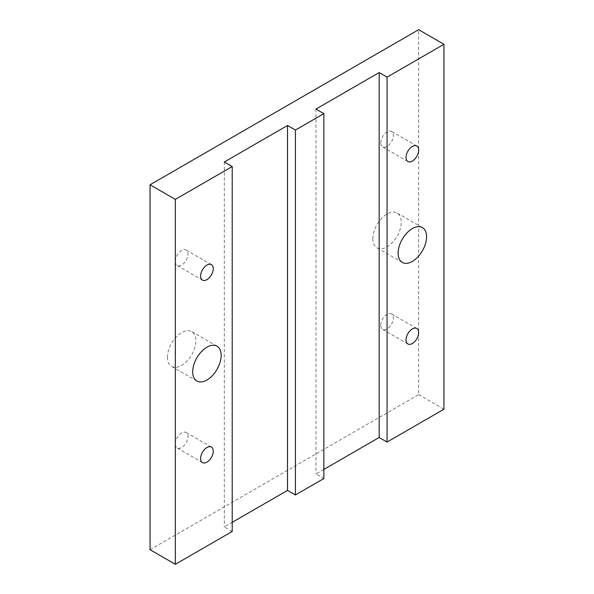 <?xml version="1.0" encoding="UTF-8"?>
<svg xmlns="http://www.w3.org/2000/svg" width="594" height="594" viewBox="0 0 594 594"><rect width="100%" height="100%" fill="white"/><g stroke="black" fill="none" stroke-linecap="round" stroke-linejoin="round"><path stroke-width="0.45" stroke-dasharray="2.97 2.23" d="M150.052 549.702L418.666 394.616L418.666 29.7M372.846 238.617A20.114 11.613 120 0 0 377.012 247.824A20.114 11.613 120 0 0 392.508 242.434A20.114 11.613 120 0 0 401.292 222.193A20.114 11.613 120 0 0 397.126 212.986A20.114 11.613 120 0 0 381.623 218.377A20.114 11.613 120 0 0 372.846 238.617M167.426 357.209A20.114 11.613 120 0 0 171.592 366.416A20.114 11.613 120 0 0 187.095 361.026A20.114 11.613 120 0 0 195.872 340.793A20.114 11.613 120 0 0 191.706 331.586A20.114 11.613 120 0 0 176.21 336.969A20.114 11.613 120 0 0 167.426 357.209M380.747 325.282A8.94 5.16 -60 0 1 384.652 316.29A8.94 5.16 -60 0 1 391.535 313.892A8.94 5.16 -60 0 1 393.391 317.983A8.94 5.16 -60 0 1 389.486 326.982A8.94 5.16 -60 0 1 382.595 329.373A8.94 5.16 -60 0 1 380.747 325.282M380.747 142.827A8.94 5.16 -60 0 1 384.652 133.828A8.94 5.16 -60 0 1 391.535 131.43A8.94 5.16 -60 0 1 393.391 135.529A8.94 5.16 -60 0 1 389.486 144.52A8.94 5.16 -60 0 1 382.595 146.918A8.94 5.16 -60 0 1 380.747 142.827M175.334 443.881A8.94 5.16 -60 0 1 179.232 434.882A8.94 5.16 -60 0 1 186.122 432.491A8.94 5.16 -60 0 1 187.971 436.583A8.94 5.16 -60 0 1 184.073 445.574A8.94 5.16 -60 0 1 177.183 447.973A8.94 5.16 -60 0 1 175.334 443.881M175.334 261.419A8.94 5.16 -60 0 1 179.232 252.428A8.94 5.16 -60 0 1 186.122 250.029A8.94 5.16 -60 0 1 187.971 254.121A8.94 5.16 -60 0 1 184.073 263.12A8.94 5.16 -60 0 1 177.183 265.511A8.94 5.16 -60 0 1 175.334 261.419M418.666 394.616L443.948 409.214M232.217 531.459L224.317 526.9L232.217 522.334M323.864 469.423L315.963 473.982L323.864 478.549M224.317 161.984L224.317 526.9M315.963 109.066L315.963 473.982M402.294 262.414L377.012 247.824M422.408 227.584L397.126 212.986M196.874 381.014L171.592 366.416M216.988 346.176L191.706 331.586M416.817 328.489L391.535 313.892M407.878 343.971L382.595 329.373M416.817 146.027L391.535 131.43M407.878 161.509L382.595 146.918M211.405 447.082L186.122 432.491M202.465 462.57L177.183 447.973M211.405 264.627L186.122 250.029M202.465 280.108L177.183 265.511"/><path stroke-width="0.89" d="M443.948 44.298L387.065 77.138L387.065 442.055L443.948 409.214L443.948 44.298L418.666 29.7L150.052 184.786L150.052 549.702L175.334 564.3L232.217 531.459L232.217 166.543L175.334 199.384L175.334 564.3M387.065 442.055L379.165 437.496L323.864 469.423M295.418 130.049L295.418 494.965L323.864 478.549L323.864 113.632L295.418 130.049L287.518 125.49L224.317 161.984L232.217 166.543M295.418 494.965L287.518 490.406L232.217 522.334M287.518 490.406L287.518 125.49M323.864 113.632L315.963 109.066L379.165 72.579L387.065 77.138M150.052 184.786L175.334 199.384M426.574 236.791A20.114 11.613 120 0 0 422.408 227.584A20.114 11.613 120 0 0 406.905 232.974A20.114 11.613 120 0 0 398.129 253.207A20.114 11.613 120 0 0 402.294 262.414A20.114 11.613 120 0 0 417.79 257.031A20.114 11.613 120 0 0 426.574 236.791M418.666 332.581A8.94 5.16 -60 0 1 414.768 341.572A8.94 5.16 -60 0 1 407.878 343.971A8.94 5.16 -60 0 1 406.029 339.879A8.94 5.16 -60 0 1 409.927 330.88A8.94 5.16 -60 0 1 416.817 328.489A8.94 5.16 -60 0 1 418.666 332.581M418.666 150.119A8.94 5.16 -60 0 1 414.768 159.118A8.94 5.16 -60 0 1 407.878 161.509A8.94 5.16 -60 0 1 406.029 157.417A8.94 5.16 -60 0 1 409.927 148.426A8.94 5.16 -60 0 1 416.817 146.027A8.94 5.16 -60 0 1 418.666 150.119M221.154 355.383A20.114 11.613 120 0 0 216.988 346.176A20.114 11.613 120 0 0 201.492 351.566A20.114 11.613 120 0 0 192.708 371.807A20.114 11.613 120 0 0 196.874 381.014A20.114 11.613 120 0 0 212.377 375.623A20.114 11.613 120 0 0 221.154 355.383M213.253 451.173A8.94 5.16 -60 0 1 209.348 460.172A8.94 5.16 -60 0 1 202.465 462.57A8.94 5.16 -60 0 1 200.609 458.471A8.94 5.16 -60 0 1 204.514 449.48A8.94 5.16 -60 0 1 211.405 447.082A8.94 5.16 -60 0 1 213.253 451.173M213.253 268.718A8.94 5.16 -60 0 1 209.348 277.71A8.94 5.16 -60 0 1 202.465 280.108A8.94 5.16 -60 0 1 200.609 276.017A8.94 5.16 -60 0 1 204.514 267.018A8.94 5.16 -60 0 1 211.405 264.627A8.94 5.16 -60 0 1 213.253 268.718M379.165 437.496L379.165 72.579"/></g></svg>
